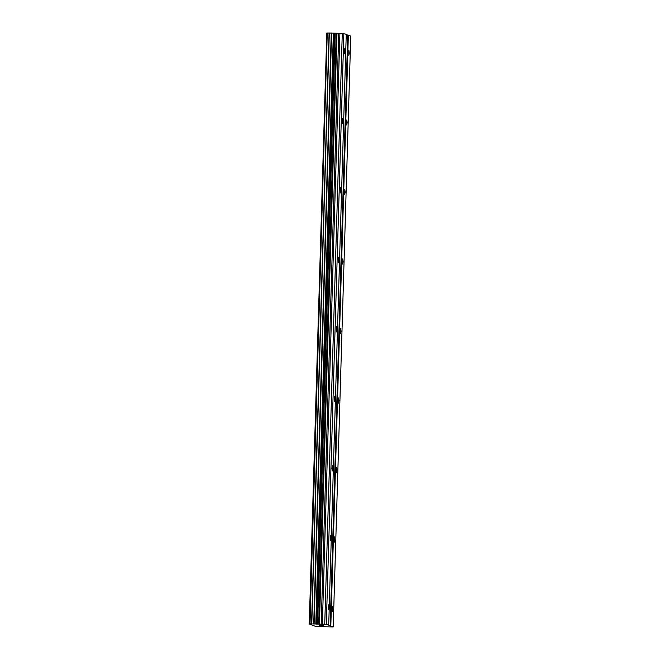 <?xml version="1.0" encoding="UTF-8"?>
<svg xmlns="http://www.w3.org/2000/svg" width="660" height="660" viewBox="0 0 660 660"><rect width="100%" height="100%" fill="white"/><g stroke="black" fill="none" stroke-linecap="round" stroke-linejoin="round"><path stroke-width="0.99" d="M345.089 51.455L344.644 53.905L344.305 51.142L344.751 48.683L345.089 51.455M343.027 120.962L342.581 123.42L342.688 118.198L343.027 120.962M340.964 190.476L340.519 192.935L340.626 187.712L340.964 190.476M338.902 259.99L338.456 262.441L338.118 259.677L338.563 257.218L338.902 259.99M336.839 329.497L336.394 331.955L336.501 326.733L336.839 329.497M334.777 399.011L334.331 401.47L334.438 396.248L334.777 399.011M332.714 468.526L332.269 470.976L331.93 468.212L332.376 465.754L332.714 468.526M330.652 538.032L330.206 540.49L330.313 535.268L330.652 538.032M328.589 607.546L328.135 610.005L328.251 604.783L328.589 607.546M349.264 53.097L348.818 55.556L348.925 50.333L349.264 53.097M347.201 122.611L346.756 125.062L346.417 122.298L346.863 119.839L347.201 122.611M345.139 192.118L344.693 194.576L344.8 189.354L345.139 192.118M343.076 261.632L342.631 264.091L342.738 258.868L343.076 261.632M341.014 331.147L340.568 333.597L340.23 330.833L340.675 328.375L341.014 331.147M338.951 400.653L338.506 403.111L338.613 397.889L338.951 400.653M336.889 470.167L336.435 472.626L336.55 467.404L336.889 470.167M334.826 539.674L334.373 542.132L334.488 536.91L334.826 539.674M332.755 609.188L332.31 611.647L331.98 608.883L332.425 606.424L332.755 609.188M320.05 625.515L323.235 625.597L320.05 625.515M319.58 625.408L323.218 625.589M319.39 625.251L320.183 625.333M319.176 625.243L322.748 625.399M310.01 623.906L326.32 624.236L333.209 626.951L315.859 626.53L309.251 623.923L310.01 623.906L327.269 33.058L326.791 33.074L309.251 623.923M333.209 626.951L350.749 36.102L346.244 34.526M328.713 625.177L346.252 34.328L342.276 33.272L327.541 33.058M330.19 625.961L347.721 35.112M326.32 624.236L343.86 33.388M324.736 624.121L342.276 33.272M322.361 624.071L339.9 33.223M319.44 624.154L336.979 33.305M318.697 624.162L336.237 33.313M316.759 624.104L334.298 33.256M315.81 624.038L333.349 33.19M314.102 623.914L331.633 33.066M311.792 623.848L329.332 33M311.536 623.857L329.076 33.008M330.817 626.002L348.356 35.153M321.205 624.071L338.745 33.223M317.625 624.137L335.156 33.289M316.322 624.071L333.861 33.223M313.714 623.89L331.254 33.041M309.738 623.906L327.269 33.058"/></g></svg>
